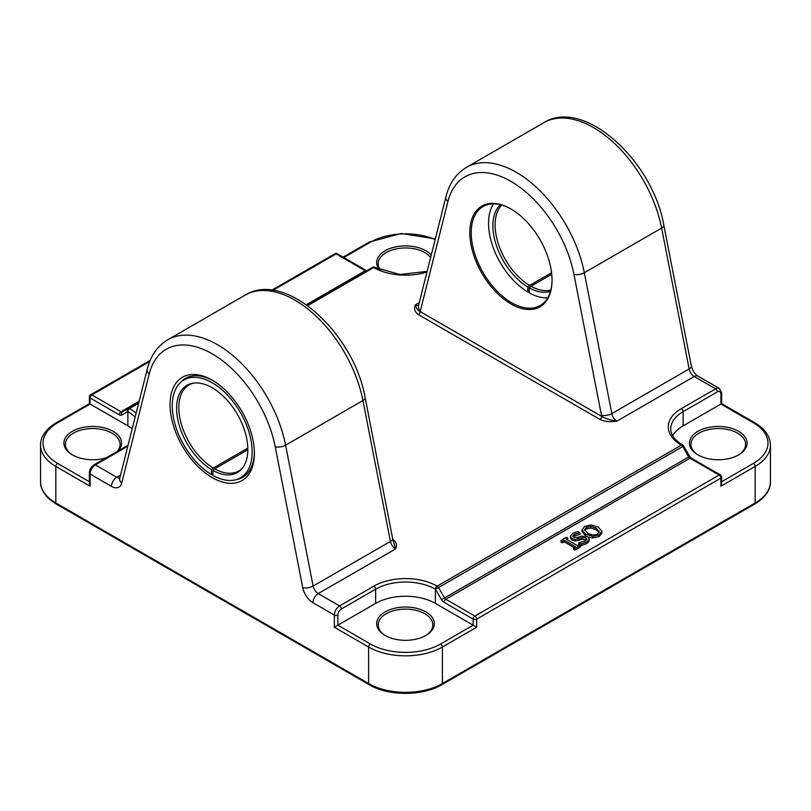 <?xml version="1.0" encoding="UTF-8"?>
<svg xmlns="http://www.w3.org/2000/svg" width="811" height="811" viewBox="0 0 811 811"><rect width="100%" height="100%" fill="white"/><g stroke="black" fill="none" stroke-linecap="round" stroke-linejoin="round"><path stroke-width="1.22" d="M212.918 474.232L211.519 474.607L211.519 469.61L213.273 468.048L247.811 448.108M247.831 449.72L214.682 468.87L212.918 470.421L212.918 475.418A56.486 32.612 -120 0 0 234.602 480.031A56.486 32.612 -120 0 0 240.461 412.596A56.486 32.612 -120 0 0 179.13 383.958A56.486 32.612 -120 0 0 176.778 429.708A56.486 32.612 -120 0 0 211.519 474.607M214.682 468.87A49.694 28.689 -120 0 0 238.819 470.927A49.694 28.689 -120 0 0 242.388 468.18M193.292 383.137A49.694 28.689 -120 0 0 189.125 384.85A49.694 28.689 -120 0 0 181.37 424.224A49.694 28.689 -120 0 0 213.273 468.048M212.918 470.421A50.363 29.074 -120 0 0 241.719 468.971A50.363 29.074 -120 0 0 237.4 414.36A50.363 29.074 -120 0 0 192.268 383.319A50.363 29.074 -120 0 0 178.065 420.848A50.363 29.074 -120 0 0 211.519 469.61M179.13 383.958L180.498 382.417A57.155 32.998 60 0 1 213.111 380.734M254.38 452.224A57.155 32.998 60 0 1 236.619 479.615L234.602 480.031M551.744 274.26L530.962 286.263L529.198 287.824L529.198 292.822A56.486 32.612 60 0 0 547.749 297.83M529.198 291.636L527.799 292.011L527.799 287.013L529.553 285.452L551.571 272.739M527.799 292.011A56.486 32.612 60 0 1 493.504 203.865M527.799 287.013A50.363 29.074 60 0 1 496.322 245.348A50.363 29.074 60 0 1 500.478 204.747M550.476 291.352A50.363 29.074 60 0 1 529.198 287.824M529.553 285.452A49.694 28.689 60 0 1 498.806 245.246A49.694 28.689 60 0 1 501.756 205.092M550.821 290.064A49.694 28.689 60 0 1 530.962 286.263M392.646 538.534L365.132 397.674A7.451 3.112 168.9 0 1 362.922 400.553L390.436 541.413A7.451 3.112 168.9 0 0 392.646 538.534L395.545 548.946C397.4 545.327 396.427 542.052 392.636 539.153M418.364 314.597L599.968 419.449C604.996 421.629 610.653 422.186 616.938 421.122C610.409 420.169 605.341 418.598 601.732 416.398L420.128 311.556C417.452 310.126 415.891 307.876 415.455 304.804C413.6 308.433 414.573 311.698 418.364 314.597A2.484 1.44 120 0 0 420.128 311.556A14.912 8.607 -120 0 0 420.402 310.654A7.451 5.231 -165.8 0 1 418.446 305.788L418.425 305.889M599.968 419.449A2.484 1.44 120 0 0 601.732 416.398A14.912 8.607 -120 0 1 601.448 415.181A7.451 3.112 -11.1 0 0 611.829 413.59L584.315 272.729A99.398 57.388 -120 0 0 534.824 185.901A99.398 57.388 -120 0 0 466.497 167.319C456.157 173.564 449.314 183.357 445.959 196.708A7.451 5.231 -165.8 0 0 447.915 201.574A91.947 53.08 60 0 1 510.93 181.37A91.947 53.08 60 0 1 573.935 274.331A7.451 3.112 -11.1 0 0 584.315 272.729L661.634 228.094L689.147 368.954A7.451 4.308 -120 0 0 694.246 376.486L715.626 388.834L681.372 408.612A44.727 25.82 0 0 0 681.372 445.138L437.129 586.15A44.727 25.82 0 0 0 373.871 586.15L339.606 605.929L318.226 593.581L395.545 548.946A7.451 4.308 -120 0 1 390.436 541.413L313.117 586.049L285.604 445.188A99.398 57.388 -120 0 0 236.113 358.361A99.398 57.388 -120 0 0 167.786 339.779C157.456 346.023 150.603 355.816 147.247 369.157A7.451 5.231 -165.8 0 0 149.204 374.033A91.947 53.08 60 0 1 212.218 353.829A91.947 53.08 60 0 1 275.223 446.78A7.451 3.112 -11.1 0 0 285.604 445.188L362.922 400.553A99.398 57.388 60 0 0 313.431 313.725A99.398 57.388 60 0 0 245.104 295.143C285.543 269.769 354.235 333.726 365.132 397.674M552.048 280.18A58.149 33.575 -120 0 0 510.93 208.964A58.149 33.575 -120 0 0 469.812 232.706A58.149 33.575 -120 0 0 510.93 303.922A58.149 33.575 -120 0 0 552.048 280.18M720.898 393.903A2.484 1.44 0 0 0 721.628 392.889L719.357 388.459A7.451 4.308 120 0 0 715.626 388.834A2.484 1.44 60 0 1 717.39 391.875A4.967 2.869 -60 0 1 720.898 393.903L720.898 404.05L721.628 403.635L754.656 422.693A2.484 1.44 -60 0 0 753.409 422.815A49.694 28.689 180 0 1 753.409 463.395A2.484 1.44 60 0 1 755.163 466.437A52.188 30.129 0 0 0 770.45 445.138C770.126 436.156 764.854 428.674 754.656 422.693M753.409 422.815L720.898 404.05L683.126 425.856A42.243 24.391 0 0 0 672.694 435.791M120.535 475.074L116.754 477.263L95.374 464.916A2.484 1.44 -120 0 0 94.127 464.794C91.187 466.761 89.605 469.508 89.372 473.036L89.372 483.772L90.102 486.225L90.102 474.05A7.451 4.308 -60 0 1 95.374 464.916L127.824 446.182M552.038 279.775A57.155 32.998 60 0 1 540.207 305.534A57.155 32.998 60 0 1 510.93 302.29A57.155 32.998 60 0 1 474.161 251.886A57.155 32.998 60 0 1 483.052 206.541A57.155 32.998 60 0 1 511.285 209.177M272.952 290.358L336.099 253.914A2.484 1.44 -60 0 1 337.335 253.782A2.484 2.484 0 0 0 334.852 253.782A2.484 1.44 60 0 1 336.099 253.914L365.234 270.732A2.484 1.44 -120 0 0 366.471 270.864M89.372 396.944A2.484 1.44 0 0 0 90.102 397.968A2.484 1.44 -60 0 1 91.856 394.916A2.484 1.44 -120 0 0 90.609 394.795A2.484 2.484 0 0 0 89.372 396.944L89.372 403.635L90.102 404.05L90.102 397.968L119.237 414.786A4.967 2.869 -120 0 0 121.721 415.039L127.722 411.572A2.484 1.44 -60 0 1 129.486 408.531L138.661 403.229M138.904 402.246L128.239 408.409A2.484 2.027 60 0 0 127.722 411.572L127.874 411.653A2.484 1.44 -60 0 1 129.628 408.612L129.486 408.531A2.484 1.44 -120 0 0 128.239 408.409L122.238 411.866A2.484 2.027 60 0 0 121.721 415.039M307.663 305.656L373.719 267.518A2.484 1.44 -60 0 1 374.966 267.397A2.484 2.484 0 0 0 372.482 267.397L307.014 305.189M431.249 255.049A28.821 16.646 0 0 0 392.838 247.578A28.821 16.646 0 0 0 379.457 269.668M132.213 428.796A42.243 24.391 0 0 0 127.874 425.856L90.102 404.05L57.591 422.815A2.484 1.44 -120 0 0 56.344 422.693C43.672 430.296 40.256 439.278 40.55 445.138A52.188 30.129 0 0 0 55.837 466.437L90.102 486.225M118.213 450.886A28.821 16.646 0 0 0 108.674 429.242A28.821 16.646 0 0 0 70.425 432.567A28.821 16.646 0 0 0 72.351 454.87A28.821 16.646 0 0 0 106.211 457.82M254.39 453.248A59.639 34.437 -120 0 0 212.218 380.207A59.639 34.437 -120 0 0 170.046 404.131A59.639 34.437 -120 0 0 211.489 477.162A59.639 34.437 -120 0 0 254.39 453.248M474.901 616.076A2.484 1.44 120 0 0 473.148 619.117A2.484 1.44 0 0 0 476.665 619.117A2.484 1.44 -120 0 0 475.692 616.735A2.484 1.44 -120 0 0 474.901 616.076L445.766 599.248A2.484 1.44 60 0 1 444.519 597.93L438.518 587.539A2.484 1.44 -120 0 0 437.281 586.231A2.484 1.44 120 0 0 435.517 589.273L683.673 446.009A2.484 2.484 0 0 0 682.761 445.097A2.484 1.44 120 0 0 681.514 445.219A2.484 1.44 60 0 1 682.761 446.537L688.762 456.928L689.664 456.4L691.246 458.114A2.484 1.44 120 0 0 689.999 458.235L719.144 475.064A2.484 1.44 60 0 1 720.898 478.105A2.484 1.44 0 0 0 721.628 477.091A2.484 2.484 0 0 0 720.391 474.942A2.484 1.44 120 0 0 719.144 475.064L474.901 616.076M341.37 608.97A2.484 1.44 -120 0 0 339.606 605.929A7.451 4.308 120 0 0 334.335 615.062A2.484 1.44 0 0 0 337.852 615.062A4.967 2.869 -60 0 1 341.37 608.97L375.625 589.192A42.243 24.391 180 0 1 435.375 589.192L441.519 599.664A4.967 2.869 -120 0 0 444.002 602.289L473.148 619.117L473.148 625.2L476.665 627.227L476.665 619.117L720.898 478.105L720.898 486.225L721.628 483.772L721.628 477.091M275.223 446.78L302.736 587.64A14.912 8.607 -120 0 0 312.955 602.715L334.335 615.062L334.335 627.227L337.852 625.2L337.852 615.062M754.656 504.097C767.328 496.494 770.744 487.512 770.45 481.653A52.188 30.129 180 0 1 755.163 502.962A2.484 1.44 60 0 1 754.656 504.097L441.883 684.677A2.484 1.44 -120 0 0 442.4 683.531L442.4 647.016A2.484 1.44 60 0 0 440.647 643.975L473.148 625.2L435.375 603.394A42.243 24.391 0 0 0 375.625 603.394L337.852 625.2L370.353 643.975A2.484 1.44 120 0 0 368.599 647.016A52.188 30.129 0 0 0 442.4 647.016L476.665 627.227M385.113 635.449A28.821 16.646 0 0 0 425.887 635.449A28.821 16.646 0 0 0 425.887 611.91A28.821 16.646 0 0 0 385.113 611.91A28.821 16.646 0 0 0 385.113 635.449L385.113 635.449M697.886 454.87A28.821 16.646 0 0 0 738.649 454.87A28.821 16.646 0 0 0 738.649 431.34A28.821 16.646 0 0 0 697.886 431.34A28.821 16.646 0 0 0 697.886 454.87L697.886 454.87M580.483 545.377L580.483 547.009L575.029 550.152L573.6 549.321L573.6 547.699L575.384 546.665L564.203 540.207L562.408 541.241L560.979 540.41L566.423 537.267L567.862 538.098L566.068 539.122L577.26 545.59L579.044 544.556L580.483 545.377L575.029 548.52L573.6 547.699M573.985 547.476L564.203 541.829L562.408 542.863L560.979 542.032L560.979 540.41M567.862 538.098L567.477 539.933M589.354 540.461L586.961 543.552L581.254 545.58L578.912 544.232L578.912 542.61L585.207 541.069L586.921 539.153L585.988 537.906L582.105 537.663L575.364 539.386L571.917 538.453L570.366 536.294L572.617 533.395L577.716 531.509L579.946 532.797L574.36 534.256L572.84 536.081L573.671 537.217L577.685 537.419L581.315 536.183L587.64 536.618L589.354 539.072L586.961 541.93L581.254 543.958L578.912 542.61M586.586 539.994L582.105 539.295L575.364 541.008L571.917 540.075L570.366 537.916L570.366 536.294M579.946 532.797L579.946 534.419L574.36 535.878L573.174 536.841M588.31 537.075L592.821 538.017L599.268 536.497L601.904 533.08L601.884 531.154L599.268 534.875L592.821 536.395L585.735 534.236L581.974 529.836L581.994 531.164M585.775 535.889L581.974 531.458M698.423 455.174A27.331 15.784 180 0 1 690.931 444.327A27.331 15.784 180 0 1 718.262 428.543A27.331 15.784 180 0 1 745.603 444.327A27.331 15.784 180 0 1 738.111 455.174M385.661 635.753A27.331 15.784 180 0 1 378.169 624.896A27.331 15.784 180 0 1 405.5 609.122A27.331 15.784 180 0 1 432.831 624.896A27.331 15.784 180 0 1 425.339 635.753M72.889 455.174A27.331 15.784 180 0 1 65.397 444.327A27.331 15.784 180 0 1 92.738 428.543A27.331 15.784 180 0 1 120.069 444.327A27.331 15.784 180 0 1 116.997 451.585M380.481 270.104A27.331 15.784 180 0 1 378.169 263.747A27.331 15.784 180 0 1 399.995 248.288A27.331 15.784 180 0 1 430.621 257.523M575.029 550.152L575.029 548.52M564.203 541.829L564.203 540.207M562.408 542.863L562.408 541.241M581.254 545.58L581.254 543.958M578.932 540.39L578.932 538.768M575.364 541.008L575.364 539.386M579.804 534.5L579.804 532.878M599.157 532.503L596.207 529.806L590.813 528.022L586.241 528.975L584.711 530.394M584.579 529.988L586.241 527.353L590.813 526.39L596.207 528.184L599.339 531.712L597.656 533.942C594.879 535.473 591.554 535.199 587.681 533.111L584.528 529.553M581.994 531.752L581.994 530.13L584.619 526.42L591.047 524.899L598.163 527.059L601.884 531.154M691.347 366.075A7.451 3.112 -11.1 0 1 689.147 368.954L611.829 413.59A7.451 4.308 60 0 0 616.938 421.122L694.246 376.486A7.451 4.308 120 0 1 697.977 376.122C694.845 374.074 692.635 370.728 691.347 366.075L663.834 225.215A7.451 3.112 168.9 0 1 661.634 228.094A99.398 57.388 60 0 0 612.143 141.266A99.398 57.388 60 0 0 543.816 122.684C584.255 97.31 652.946 161.277 663.834 225.215M419.246 302.615L415.455 304.804A7.451 4.308 60 0 0 418.537 305.433M372.482 267.397A2.484 1.44 60 0 1 373.719 267.518L373.871 267.61A44.727 25.82 0 0 0 426.971 271.999M136.106 413.346A44.727 25.82 0 0 0 129.628 408.612M420.402 310.654L447.915 201.574M573.935 274.331L601.448 415.181M682.68 445.057A2.484 1.44 120 0 0 682.609 445.016C674.691 440.16 670.738 434.787 670.748 428.907A42.243 24.391 180 0 1 683.126 411.653L717.39 391.875M681.372 408.612A2.484 1.44 -120 0 1 683.126 411.653L683.126 425.856M89.372 473.036A2.484 1.44 0 0 0 90.102 474.05L111.482 486.387A7.451 4.308 -60 0 1 116.754 477.263A7.451 4.308 60 0 0 119.825 477.892M312.955 602.715A7.451 4.308 120 0 1 318.226 593.581A7.451 4.308 60 0 1 313.117 586.049A7.451 3.112 -11.1 0 1 302.736 587.64M111.482 486.387A14.912 8.607 -120 0 0 121.691 483.113L149.204 374.033M119.714 478.348L119.734 478.247A7.451 5.231 14.2 0 0 121.691 483.113M306.365 304.723L365.234 270.732A2.484 1.44 -60 0 1 366.481 270.61L366.825 270.762M373.871 267.61A2.484 1.44 120 0 1 375.118 267.478L374.966 267.397A2.484 1.44 -60 0 1 375.037 267.437M122.238 411.866L122.238 411.866A2.484 1.44 60 0 1 121.001 411.745L91.856 394.916L149.721 361.513M119.237 414.786A2.484 1.44 -60 0 1 121.001 411.745L139.157 401.263M127.874 425.856L127.874 411.653A42.243 24.391 180 0 1 135.123 417.26M89.372 481.744L57.591 463.395A2.484 1.44 120 0 0 55.837 466.437L55.837 502.962A2.484 1.44 120 0 0 56.344 504.097C43.672 496.494 40.256 487.512 40.55 481.653L40.55 445.138M57.591 463.395A49.694 28.689 180 0 1 57.591 422.815M343.854 257.543L370.353 242.246A2.484 1.44 -120 0 0 369.117 242.124L343.124 257.128M370.353 242.246A49.694 28.689 180 0 1 435.162 239.509M720.898 486.225L755.163 466.437L755.163 502.962L442.4 683.531A52.188 30.129 180 0 1 368.599 683.531A2.484 1.44 120 0 0 369.117 684.677L56.344 504.097M334.335 627.227L368.599 647.016L368.599 683.531L55.837 502.962A52.188 30.129 180 0 1 40.55 481.653M441.519 599.664L688.762 456.928A2.484 1.44 -120 0 0 689.999 458.235L445.766 599.248A2.484 1.44 120 0 0 444.002 602.289M682.761 445.097L682.609 445.016A2.484 1.44 120 0 0 681.372 445.138M375.625 603.394L375.625 589.192A2.484 1.44 -120 0 0 373.871 586.15M435.375 603.394L435.375 589.192A2.484 1.44 -60 0 1 437.129 586.15M753.409 463.395L721.628 481.744M440.647 643.975A49.694 28.689 180 0 1 370.353 643.975M585.988 539.538L585.988 537.906M582.105 539.295L582.105 537.663M571.917 540.075L571.917 538.453M574.36 535.878L574.36 534.256M586.961 543.552L586.961 541.93M596.207 529.806L596.207 528.184M586.241 528.975L586.241 527.353M590.813 528.022L590.813 526.39M599.268 536.497L599.268 534.875M592.821 538.017L592.821 536.395M585.735 535.858L585.735 534.236M418.446 305.788L445.959 196.708M697.977 376.122L719.357 388.459M721.628 392.889L721.628 403.635M119.734 478.247L147.247 369.157M128.077 445.198L94.127 464.794M245.104 295.143L167.786 339.779M543.816 122.684L466.497 167.319M56.344 422.693L89.372 403.635M375.118 267.478L399.904 274.503L427.133 271.361M90.609 394.795L150.177 360.408M271.766 290.206L334.852 253.782M337.335 253.782L366.481 270.61M435.314 238.91L401.242 233.487L369.117 242.124M441.883 684.677C422.734 696.243 388.266 696.243 369.117 684.677M683.673 446.009L689.664 456.4M691.246 458.114L720.391 474.942M770.45 481.653L770.45 445.138"/></g></svg>
